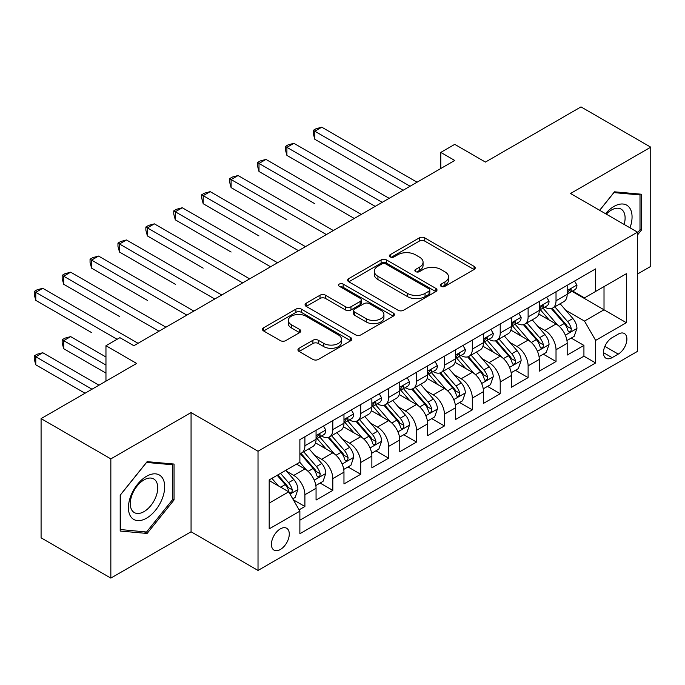 <?xml version="1.0" encoding="UTF-8"?>
<svg xmlns="http://www.w3.org/2000/svg" width="685" height="685" viewBox="0 0 685 685"><rect width="100%" height="100%" fill="white"/><g stroke="black" fill="none" stroke-linecap="round" stroke-linejoin="round"><path stroke-width="1.03" d="M441.14 286.321A2.714 1.567 0 0 0 444.976 286.321L474.08 269.522A3.87 2.235 0 0 0 475.21 267.946A3.87 2.235 0 0 0 474.08 266.362L424.777 237.9A3.87 2.235 0 0 0 419.297 237.9L390.202 254.7A2.714 1.567 0 0 0 389.405 255.805A2.714 1.567 0 0 0 390.202 256.918A2.714 1.567 0 0 0 394.038 256.918L397.805 254.743A12.399 7.158 0 0 1 415.333 254.743L419.434 257.115A12.399 7.158 0 0 1 423.065 262.175A12.399 7.158 0 0 1 419.434 267.236L415.675 269.402A2.714 1.567 0 0 0 414.879 270.515A2.714 1.567 0 0 0 415.675 271.62A2.714 1.567 0 0 0 419.503 271.62L423.27 269.445A12.399 7.158 0 0 1 440.797 269.445L444.907 271.817A12.399 7.158 0 0 1 448.538 276.877A12.399 7.158 0 0 1 444.907 281.937L441.14 284.112A2.714 1.567 0 0 0 440.352 285.217A2.714 1.567 0 0 0 441.14 286.321L441.14 284.112M280.345 549.507A12.63 7.287 120 0 0 288.599 538.376A12.63 7.287 120 0 0 286.664 528.255A12.63 7.287 120 0 0 280.345 528.88A12.63 7.287 120 0 0 272.099 540.011A12.63 7.287 120 0 0 274.034 550.132A12.63 7.287 120 0 0 280.345 549.507M299.071 348.271A3.87 2.235 0 0 0 297.932 349.847A3.87 2.235 0 0 0 299.071 351.431L312.899 359.419A3.87 2.235 0 0 0 318.379 359.419L350.694 340.762A3.87 2.235 0 0 0 351.833 339.178A3.87 2.235 0 0 0 350.694 337.594L301.4 309.132A3.87 2.235 0 0 0 295.92 309.132L263.605 327.79A3.87 2.235 0 0 0 262.466 329.374A3.87 2.235 0 0 0 263.605 330.958L280.311 340.599A3.87 2.235 0 0 0 285.782 340.599L299.619 332.619A3.87 2.235 0 0 0 300.749 331.035A3.87 2.235 0 0 0 299.619 329.451L291.33 324.673A10.361 5.985 0 0 1 288.299 320.443A10.361 5.985 0 0 1 294.696 314.912A10.361 5.985 0 0 1 305.981 316.213L338.441 334.948A10.361 5.985 0 0 1 341.472 339.178A10.361 5.985 0 0 1 335.076 344.701A10.361 5.985 0 0 1 323.782 343.408L318.379 340.282A3.87 2.235 0 0 0 312.899 340.282L299.071 348.271L299.071 351.431M637.495 274.034L650.75 266.388L650.75 147.172L580.991 106.903L485.425 162.08L454.737 144.355L440.789 152.412L454.737 160.461L133.858 345.719L119.909 337.662L105.961 345.719L105.961 381.16M110.842 458.89L110.842 578.097L191.064 531.783L191.064 412.575L110.842 458.89L41.083 418.612L136.649 363.444L105.961 345.719M191.064 412.575L258.022 451.235L637.495 232.155L637.495 351.362L258.022 570.442L258.022 451.235M650.75 147.172L570.528 193.487L637.495 232.155M398.079 310.245A3.87 2.235 0 0 0 403.551 310.245L435.874 291.579A3.87 2.235 0 0 0 437.004 290.003A3.87 2.235 0 0 0 435.874 288.419L386.571 259.957A3.87 2.235 0 0 0 381.091 259.957L348.776 278.615A3.87 2.235 0 0 0 347.646 280.199A3.87 2.235 0 0 0 348.776 281.775L398.079 310.245M340.411 286.912A2.714 1.567 0 0 1 343.159 287.298L343.159 284.07L393.284 313.011A3.87 2.235 0 0 1 394.414 314.586A3.87 2.235 0 0 1 393.284 316.17L360.961 334.828A3.87 2.235 0 0 1 355.489 334.828L306.186 306.366L306.186 303.207A3.87 2.235 0 0 0 305.056 304.782A3.87 2.235 0 0 0 306.186 306.366M306.186 303.207L320.023 295.218A3.87 2.235 0 0 1 325.495 295.218L345.488 306.76A3.87 2.235 0 0 0 350.968 306.76L360.147 301.468A3.87 2.235 0 0 0 361.278 299.884A3.87 2.235 0 0 0 360.147 298.3L339.332 286.287A2.714 1.567 0 0 1 338.536 285.183A2.714 1.567 0 0 1 340.205 283.736A2.714 1.567 0 0 1 343.159 284.07M110.842 578.097L41.083 537.828L41.083 418.612M299.114 509.837L304.902 506.489L293.326 499.81M286.732 471.357L293.737 475.399A15.781 9.111 60 0 1 304.902 494.733L316.059 488.285L316.059 500.05L332.807 490.383L320.109 483.053M314.638 455.251L321.642 459.292A15.781 9.111 60 0 1 332.807 478.627L343.964 472.179L343.964 483.935L360.704 474.277L348.014 466.947M342.543 439.136L349.547 443.186A15.781 9.111 60 0 1 360.704 462.512L371.869 456.073L371.869 467.829L388.609 458.162L375.911 450.833M370.439 423.03L377.444 427.072A15.781 9.111 60 0 1 388.609 446.406L399.766 439.958L399.766 451.723L416.514 442.056L403.816 434.727M398.345 406.916L405.349 410.966A15.781 9.111 60 0 1 416.514 430.291L427.671 423.852L427.671 435.609L444.411 425.95L431.721 418.621M426.25 390.81L433.254 394.851A15.781 9.111 60 0 1 444.411 414.185L455.576 407.746L455.576 419.503L472.316 409.835L459.618 402.506M454.146 374.704L461.151 378.745A15.781 9.111 60 0 1 472.316 398.079L483.473 391.632L483.473 403.397L500.221 393.729L487.523 386.4M482.052 358.589L489.056 362.639A15.781 9.111 60 0 1 500.221 381.965L511.378 375.526L511.378 387.282L528.118 377.615L515.428 370.285M509.957 342.483L516.961 346.524A15.781 9.111 60 0 1 528.118 365.858L539.283 359.411L539.283 371.176L556.023 361.509L556.023 349.752A15.781 9.111 -120 0 0 544.858 330.418L537.853 326.377M543.325 354.179L556.023 361.509M316.059 488.285A15.781 9.111 -120 0 0 304.902 468.96L296.528 464.122M343.964 472.179A15.781 9.111 -120 0 0 332.807 452.845L315.545 442.887M371.869 456.073A15.781 9.111 -120 0 0 360.704 436.739L343.45 426.781M399.766 439.958A15.781 9.111 -120 0 0 388.609 420.633L371.356 410.666M427.671 423.852A15.781 9.111 -120 0 0 416.514 404.518L399.252 394.56M455.576 407.746A15.781 9.111 -120 0 0 444.411 388.412L427.157 378.445M483.473 391.632A15.781 9.111 -120 0 0 472.316 372.306L455.063 362.339M511.378 375.526A15.781 9.111 -120 0 0 500.221 356.191L482.959 346.233M539.283 359.411A15.781 9.111 -120 0 0 528.118 340.085L510.864 330.119M618.247 334.126L612.107 337.671A12.236 7.064 120 0 0 604.11 348.451A12.236 7.064 120 0 0 605.985 358.246A12.236 7.064 120 0 0 612.107 357.647L618.247 354.102A12.236 7.064 120 0 0 626.236 343.322A12.236 7.064 120 0 0 624.36 333.518A12.236 7.064 120 0 0 618.247 334.126M269.188 503.107L288.719 491.83L299.876 511.164L299.876 533.718L595.642 362.956L595.642 340.402L584.485 321.077L565.759 310.262M299.876 511.164L269.188 528.88L269.188 479.911L299.876 462.195L299.876 439.642L595.642 268.88L595.642 291.433L626.338 273.717L626.338 322.686L595.642 340.402M321.496 436.011L321.642 436.097A15.781 9.111 60 0 0 329.536 436.876L340.693 430.428A15.781 9.111 -120 0 0 343.964 423.21L343.964 414.185M349.401 419.905L349.547 419.982A15.781 9.111 60 0 0 357.433 420.77L368.599 414.322A15.781 9.111 -120 0 0 371.869 407.095L371.869 398.079M377.298 403.79L377.444 403.876A15.781 9.111 60 0 0 385.338 404.655L396.504 398.216A15.781 9.111 -120 0 0 399.766 390.989L399.766 381.965M405.203 387.684L405.349 387.77A15.781 9.111 60 0 0 413.243 388.549L424.4 382.102A15.781 9.111 -120 0 0 427.671 374.883L427.671 365.858M433.108 371.57L433.254 371.655A15.781 9.111 60 0 0 441.14 372.443L452.305 365.995A15.781 9.111 -120 0 0 455.576 358.769L455.576 349.752M461.005 355.464L461.151 355.549A15.781 9.111 60 0 0 469.045 356.328L480.211 349.889A15.781 9.111 -120 0 0 483.473 342.663L483.473 333.638M488.91 339.358L489.056 339.443A15.781 9.111 60 0 0 496.95 340.222L508.107 333.775A15.781 9.111 -120 0 0 511.378 326.548L511.378 317.532M516.815 323.243L516.961 323.329A15.781 9.111 60 0 0 524.847 324.108L536.012 317.669A15.781 9.111 -120 0 0 539.283 310.442L539.283 301.417M299.876 520.189L583.928 356.191L583.928 345.403L567.18 355.07L567.18 343.305A15.781 9.111 -120 0 0 556.023 323.971L538.77 314.013M544.712 307.137L544.858 307.222A15.781 9.111 -120 0 0 552.752 308.002A15.781 9.111 -120 0 0 556.023 300.775L556.023 291.759M552.752 308.002L563.918 301.563A15.781 9.111 -120 0 0 567.18 294.336L567.18 285.311M304.902 436.739L304.902 445.764A15.781 9.111 60 0 1 301.631 452.982A15.781 9.111 60 0 1 299.876 453.624M301.631 452.982L312.797 446.543A15.781 9.111 -120 0 0 316.059 439.316L316.059 430.291M332.807 420.633L332.807 429.649A15.781 9.111 60 0 1 329.536 436.876M360.704 404.518L360.704 413.543A15.781 9.111 60 0 1 357.433 420.77M388.609 388.412L388.609 397.428A15.781 9.111 60 0 1 385.338 404.655M416.514 372.298L416.514 381.322A15.781 9.111 60 0 1 413.243 388.549M444.411 356.191L444.411 365.216A15.781 9.111 60 0 1 441.14 372.443M472.316 340.085L472.316 349.102A15.781 9.111 60 0 1 469.045 356.328M500.221 323.971L500.221 332.996A15.781 9.111 60 0 1 496.95 340.222M528.118 307.865L528.118 316.89A15.781 9.111 60 0 1 524.847 324.108M528.118 365.858L528.118 377.615M500.221 381.965L500.221 393.729M472.316 398.079L472.316 409.835M444.411 414.185L444.411 425.95M416.514 430.291L416.514 442.056M388.609 446.406L388.609 458.162M360.704 462.512L360.704 474.277M332.807 478.627L332.807 490.383M304.902 494.733L304.902 506.489M288.719 491.83L269.188 480.553M584.485 321.077L604.016 309.8L604.016 286.604L626.338 273.717M572.061 291.348L626.338 322.686M572.617 291.031L584.485 297.881L595.642 291.433M191.064 531.783L258.022 570.442M440.789 152.412L440.789 168.519M571.23 338.073L583.928 345.403M583.928 356.191L595.642 362.956M637.495 234.989L641.4 230.126L641.4 194.223L614.479 191.817L599.632 210.286M120.192 531.046L147.112 533.452L174.041 499.956L174.041 464.053L147.112 461.647L120.192 495.144L120.192 531.046M640.004 229.321L641.4 230.126M172.646 499.151L174.041 499.956M144.27 531.808L147.112 533.452M442.227 286.707L444.907 285.157A12.399 7.158 0 0 0 448.538 280.096L448.538 276.877M423.065 262.175L423.065 265.395A12.399 7.158 0 0 1 419.434 270.455L416.754 272.005M474.029 269.556L424.777 241.12A3.87 2.235 0 0 0 419.297 241.12L391.289 257.295M435.823 291.613L386.571 263.177A3.87 2.235 0 0 0 381.091 263.177L348.828 281.809M429.024 291.108A2.714 1.567 0 0 0 429.82 290.003A2.714 1.567 0 0 0 429.024 288.89L385.749 263.913A2.714 1.567 0 0 0 381.913 263.913L377.949 266.2A12.399 7.158 0 0 0 374.318 271.26A12.399 7.158 0 0 0 377.949 276.32L407.524 293.403A12.399 7.158 0 0 0 425.051 293.403L429.024 291.108L429.024 294.327A2.714 1.567 0 0 0 429.82 293.223L429.82 290.003M374.318 271.26L374.318 274.488A12.399 7.158 0 0 0 377.949 279.548L377.949 276.32M429.024 294.327L425.051 296.622A12.399 7.158 0 0 1 407.524 296.622L377.949 279.548M306.238 306.4L320.023 298.437L320.023 295.218M361.278 299.884L361.278 303.104A3.87 2.235 0 0 1 360.147 304.688L350.968 309.988A3.87 2.235 0 0 1 345.488 309.988L325.495 298.437A3.87 2.235 0 0 0 320.023 298.437M343.159 287.298L393.233 316.196M366.235 318.739A10.361 5.985 0 0 0 377.529 320.041A10.361 5.985 0 0 0 383.925 314.509A10.361 5.985 0 0 0 380.886 310.279L369.455 303.678A3.87 2.235 0 0 0 363.975 303.678L354.804 308.978A3.87 2.235 0 0 0 353.666 310.553A3.87 2.235 0 0 0 354.804 312.137L366.235 318.739L366.235 321.959A10.361 5.985 0 0 0 377.529 323.26A10.361 5.985 0 0 0 383.925 317.729L383.925 314.509M353.666 310.553L353.666 313.781A3.87 2.235 0 0 0 354.804 315.357L354.804 312.137M366.235 321.959L354.804 315.357M341.472 339.178L341.472 342.397A10.361 5.985 0 0 1 335.076 347.929A10.361 5.985 0 0 1 323.782 346.627L318.379 343.502A3.87 2.235 0 0 0 312.899 343.502L299.122 351.465M288.299 320.443L288.299 323.662A10.361 5.985 0 0 0 291.33 327.892L291.33 324.673M299.568 332.645L291.33 327.892M350.643 340.787L301.4 312.36A3.87 2.235 0 0 0 295.92 312.36L263.656 330.983M566.949 340.539L574.158 336.378L576.95 328.32A10.455 6.037 -120 0 0 572.874 318.508L560.124 303.746M557.573 324.998L542.999 308.122M549.284 320.083L540.825 310.288A25.054 14.471 -120 0 0 540.045 309.423M314.809 203.719L258.998 171.498L258.998 163.45L265.977 159.417L361.26 214.431M551.331 308.567L564.226 323.5A10.455 6.037 60 0 1 567.951 330.701L568.713 331.942L570.125 331.745L571.076 330.59L571.299 328.766A10.455 6.037 -120 0 0 567.574 321.565L554.824 306.803M552.093 308.327L565.947 324.365A5.326 3.074 60 0 1 567.291 326.454L571.299 328.766M574.578 281.047L576.95 285.148A10.455 6.037 60 0 1 574.784 289.781L569.483 292.837A10.455 6.037 -120 0 0 571.299 290.431L571.085 289.498L569.774 289.764L567.951 292.358A10.455 6.037 60 0 1 567.18 293.848M410.092 186.243L314.809 131.229L321.779 127.196L417.071 182.21M567.531 293.326L567.574 293.326A10.455 6.037 -120 0 0 569.483 292.837M403.114 190.267L314.809 139.278L314.809 131.229L313.276 130.338L316.059 128.729L321.779 127.196M314.809 139.278L313.276 133.566L313.276 130.338M629.995 227.822A25.645 14.805 120 0 0 613.923 206.459A25.645 14.805 120 0 0 605.523 213.686M624.129 224.432A19.42 11.208 120 0 0 621.089 209.113A19.42 11.208 120 0 0 611.38 210.072A19.42 11.208 120 0 0 606.293 214.14M599.683 210.321L613.923 192.613L640.004 194.942L640.004 229.732L637.495 232.857M638.274 193.949L640.004 194.942M162.259 498.629A25.645 14.805 120 0 0 155.623 473.857A25.645 14.805 120 0 0 130.852 495.829A25.645 14.805 120 0 0 137.488 520.6A25.645 14.805 120 0 0 162.259 498.629M155.906 496.822A19.42 11.208 120 0 0 153.723 478.943A19.42 11.208 120 0 0 132.119 494.698A19.42 11.208 120 0 0 134.303 512.577A19.42 11.208 120 0 0 155.906 496.822M120.466 529.685L120.466 494.895L146.556 462.444L172.646 464.772L172.646 499.562L146.556 532.014L120.192 529.522M170.916 463.779L172.646 464.772M539.044 356.654L546.253 352.484L549.045 344.435A10.455 6.037 -120 0 0 544.969 334.614L532.228 319.852M529.668 341.104L515.103 324.236M521.379 336.189L512.919 326.402A25.054 14.471 -120 0 0 512.149 325.529M286.904 219.825L231.102 187.613L231.102 179.556L238.072 175.531L333.364 230.537M523.426 324.681L536.321 339.606A10.455 6.037 60 0 1 540.054 346.815L540.816 348.048L542.229 347.852L543.171 346.704L543.402 344.88A10.455 6.037 -120 0 0 539.669 337.679L526.919 322.918M524.188 324.433L538.042 340.479A5.326 3.074 60 0 1 539.386 342.56L543.402 344.88M511.147 372.76L518.357 368.599L521.139 360.541A10.455 6.037 -120 0 0 517.072 350.72L504.323 335.967M501.771 357.21L487.198 340.342M493.474 352.304L485.023 342.509A25.054 14.471 -120 0 0 484.244 341.635M258.998 235.94L203.197 203.719L203.197 195.662L210.175 191.637L305.459 246.651M495.529 340.787L508.424 355.72A10.455 6.037 60 0 1 512.149 362.922L512.911 364.163L514.324 363.958L515.266 362.81L515.497 360.986A10.455 6.037 -120 0 0 511.772 353.785L499.022 339.024M496.282 340.548L510.137 356.585A5.326 3.074 60 0 1 511.481 358.666L515.497 360.986M483.242 388.866L490.451 384.705L493.243 376.647A10.455 6.037 -120 0 0 489.167 366.835L476.417 352.073M473.866 373.325L459.292 356.457M465.577 368.41L457.118 358.623A25.054 14.471 -120 0 0 456.338 357.75M231.102 252.046L175.3 219.825L175.3 211.776L182.27 207.743L277.553 262.757M467.624 356.894L480.519 371.827A10.455 6.037 60 0 1 484.244 379.028L485.006 380.269L486.418 380.072L487.369 378.925L487.592 377.101A10.455 6.037 -120 0 0 483.867 369.891L471.117 355.13M468.386 356.654L482.24 372.691A5.326 3.074 60 0 1 483.584 374.781L487.592 377.101M455.337 404.981L462.546 400.819L465.338 392.762A10.455 6.037 -120 0 0 461.27 382.941L448.521 368.179M445.961 389.431L431.396 372.563M437.672 384.516L429.212 374.729A25.054 14.471 -120 0 0 428.442 373.856M203.197 268.16L147.395 235.94L147.395 227.882L154.373 223.858L249.657 278.872M439.719 373.008L452.614 387.933A10.455 6.037 60 0 1 456.347 395.142L457.109 396.375L458.522 396.178L459.464 395.031L459.695 393.207A10.455 6.037 -120 0 0 455.962 386.006L443.221 371.244M440.481 372.76L454.335 388.806A5.326 3.074 60 0 1 455.679 390.887L459.695 393.207M546.673 297.153L549.045 301.263A10.455 6.037 60 0 1 546.878 305.887L541.578 308.944A10.455 6.037 -120 0 0 543.402 306.537L543.179 305.613L541.869 305.87L540.054 308.473A10.455 6.037 60 0 1 539.283 309.962M382.187 202.349L286.904 147.335L293.882 143.311L389.166 198.325M539.626 309.44L539.669 309.44A10.455 6.037 -120 0 0 541.578 308.944M375.217 206.373L286.904 155.392L286.904 147.335L285.371 146.453L288.162 144.843L293.882 143.311M286.904 155.392L285.371 149.673L285.371 146.453M518.776 313.259L521.139 317.369A10.455 6.037 60 0 1 518.982 321.993L513.673 325.058A10.455 6.037 -120 0 0 515.497 322.644L515.274 321.719L513.973 321.976L512.149 324.579A10.455 6.037 60 0 1 511.378 326.069M354.291 218.455L257.466 162.559L260.257 160.949L265.977 159.417M511.729 325.546L511.772 325.546A10.455 6.037 -120 0 0 513.673 325.058M258.998 171.498L257.466 165.779L257.466 162.559M490.871 329.374L493.243 333.475A10.455 6.037 60 0 1 491.076 338.107L485.776 341.164A10.455 6.037 -120 0 0 487.592 338.758L487.377 337.825L486.067 338.09L484.244 340.693A10.455 6.037 60 0 1 483.473 342.175M326.385 234.57L229.569 178.665L232.352 177.055L238.072 175.531M483.824 341.652L483.867 341.652A10.455 6.037 -120 0 0 485.776 341.164M231.102 187.613L229.569 181.893L229.569 178.665M462.966 345.48L465.338 349.59A10.455 6.037 60 0 1 463.171 354.214L457.871 357.27A10.455 6.037 -120 0 0 459.695 354.864L459.472 353.94L458.162 354.196L456.347 356.799A10.455 6.037 60 0 1 455.576 358.289M298.48 250.676L201.664 194.78L204.455 193.17L210.175 191.637M455.919 357.767L455.962 357.767A10.455 6.037 -120 0 0 457.871 357.27M203.197 203.719L201.664 197.999L201.664 194.78M427.44 421.087L434.65 416.925L437.432 408.868A10.455 6.037 -120 0 0 433.365 399.055L420.616 384.294M418.064 405.537L403.491 388.669M409.767 400.631L401.316 390.835A25.054 14.471 -120 0 0 400.537 389.962M175.291 284.266L119.49 252.046L119.49 243.988L126.468 239.964L221.752 294.978M411.822 389.114L424.717 404.047A10.455 6.037 60 0 1 428.442 411.248L429.204 412.49L430.617 412.293L431.559 411.137L431.79 409.313A10.455 6.037 -120 0 0 428.065 402.112L415.315 387.35M412.575 388.875L426.43 404.912A5.326 3.074 60 0 1 427.774 407.001L431.79 409.313M435.069 361.586L437.432 365.696A10.455 6.037 60 0 1 435.275 370.32L429.974 373.385A10.455 6.037 -120 0 0 431.79 370.979L431.567 370.046L430.266 370.311L428.442 372.905A10.455 6.037 60 0 1 427.671 374.395M270.584 266.782L173.759 210.886L176.55 209.276L182.27 207.743M428.022 373.873L428.065 373.873A10.455 6.037 -120 0 0 429.974 373.385M175.3 219.825L173.759 214.105L173.759 210.886M399.535 437.193L406.744 433.031L409.536 424.983A10.455 6.037 -120 0 0 405.46 415.161L392.71 400.4M390.159 421.652L375.585 404.784M381.87 416.737L373.411 406.95A25.054 14.471 -120 0 0 372.631 406.077M147.395 300.373L91.593 268.152L91.593 260.103L98.563 256.07L193.846 311.084M383.917 405.229L396.812 420.153A10.455 6.037 60 0 1 400.537 427.354L401.299 428.596L402.712 428.399L403.662 427.252L403.885 425.428A10.455 6.037 -120 0 0 400.16 418.218L387.41 403.465M384.679 404.981L398.533 421.027A5.326 3.074 60 0 1 399.877 423.107L403.885 425.428M407.164 377.7L409.536 381.802A10.455 6.037 60 0 1 407.369 386.434L402.069 389.491A10.455 6.037 -120 0 0 403.885 387.085L403.671 386.16L402.36 386.417L400.537 389.02A10.455 6.037 60 0 1 399.766 390.501M242.678 282.896L145.862 227L148.645 225.382L154.373 223.858M400.117 389.979L400.16 389.979A10.455 6.037 -120 0 0 402.069 389.491M147.395 235.94L145.862 230.22L145.862 227M371.63 453.307L378.839 449.146L381.631 441.089A10.455 6.037 -120 0 0 377.563 431.267L364.814 416.506M362.254 437.758L347.689 420.89M353.965 432.843L345.505 423.056A25.054 14.471 -120 0 0 344.735 422.183M119.49 316.487L63.688 284.266L63.688 276.209L70.666 272.185L165.95 327.199M356.012 421.335L368.907 436.259A10.455 6.037 60 0 1 372.64 443.469L373.402 444.711L374.815 444.505L375.757 443.358L375.988 441.534A10.455 6.037 -120 0 0 372.255 434.333L359.514 419.571M356.774 421.087L370.628 437.133A5.326 3.074 60 0 1 371.972 439.213L375.988 441.534M379.259 393.806L381.631 397.916A10.455 6.037 60 0 1 379.464 402.54L374.164 405.606A10.455 6.037 -120 0 0 375.988 403.191L375.765 402.266L374.455 402.523L372.64 405.126A10.455 6.037 60 0 1 371.869 406.616M214.773 299.002L117.957 243.107L120.748 241.497L126.468 239.964M372.22 406.094L372.255 406.094A10.455 6.037 -120 0 0 374.164 405.606M119.49 252.046L117.957 246.326L117.957 243.107M343.733 469.413L350.943 465.252L353.725 457.195A10.455 6.037 -120 0 0 349.658 447.382L336.909 432.62M334.357 453.872L319.784 436.996M326.06 448.958L317.609 439.162A25.054 14.471 -120 0 0 316.83 438.297M91.593 332.593L35.783 300.373L35.783 292.315L42.761 288.291L138.045 343.305M328.115 437.441L341.01 452.374A10.455 6.037 60 0 1 344.735 459.575L345.497 460.817L346.91 460.62L347.852 459.464L348.083 457.64A10.455 6.037 -120 0 0 344.358 450.439L331.608 435.677M328.868 437.201L342.731 453.239A5.326 3.074 60 0 1 344.067 455.328L348.083 457.64M351.362 409.913L353.725 414.023A10.455 6.037 60 0 1 351.568 418.646L346.267 421.712A10.455 6.037 -120 0 0 348.083 419.306L347.86 418.372L346.559 418.638L344.735 421.232A10.455 6.037 60 0 1 343.964 422.722M186.877 315.117L90.052 259.213L92.843 257.603L98.563 256.07M344.315 422.2L344.358 422.2A10.455 6.037 -120 0 0 346.267 421.712M91.593 268.152L90.052 262.441L90.052 259.213M315.828 485.528L323.037 481.358L325.829 473.309A10.455 6.037 -120 0 0 321.753 463.488L309.003 448.726M306.452 469.978L299.782 462.247M298.163 465.064L297.076 463.813M105.961 356.996L70.666 336.618L63.688 340.65L63.688 348.699L105.961 373.111M300.21 453.556L313.105 468.48A10.455 6.037 60 0 1 316.83 475.681L317.592 476.923L319.005 476.726L319.955 475.578L320.186 473.755A10.455 6.037 -120 0 0 316.453 466.545L303.703 451.792M300.972 453.307L314.826 469.353A5.326 3.074 60 0 1 316.17 471.434L320.186 473.755M63.688 348.699L62.155 342.979L62.155 339.76L105.961 365.054M62.155 339.76L64.947 338.15L70.666 336.618M323.457 426.027L325.829 430.137A10.455 6.037 60 0 1 323.662 434.761L318.362 437.818A10.455 6.037 -120 0 0 320.186 435.412L319.964 434.487L318.653 434.744L316.83 437.347A10.455 6.037 60 0 1 316.059 438.837M158.971 331.223L62.155 275.327L64.947 273.717L70.666 272.185M316.41 438.314L316.453 438.314A10.455 6.037 -120 0 0 318.362 437.818M63.688 284.266L62.155 278.547L62.155 275.327M292.76 498.843L295.132 497.473L297.924 489.415A10.455 6.037 -120 0 0 293.856 479.594L285.825 470.304M278.333 485.836L271.876 478.361M270.258 481.178L269.188 479.937M98.982 385.193L42.761 352.732L35.783 356.757L35.783 364.814L85.034 393.241M277.177 475.296L285.2 484.595A10.455 6.037 60 0 1 288.933 491.796L289.695 493.037L291.108 492.832L292.05 491.684L292.281 489.861A10.455 6.037 -120 0 0 288.548 482.66L280.525 473.369M277.827 474.928L286.921 485.459A5.326 3.074 60 0 1 288.265 487.54L292.281 489.861M35.783 364.814L34.25 359.094L34.25 355.875L92.004 389.217M34.25 355.875L37.041 354.256L42.761 352.732M117.118 339.281L34.25 291.433L37.041 289.824L42.761 288.291M35.783 300.373L34.25 294.653L34.25 291.433M293.737 475.399L304.902 468.96M321.642 459.292L332.807 452.845M349.547 443.186L360.704 436.739M377.444 427.072L388.609 420.633M405.349 410.966L416.514 404.518M433.254 394.851L444.411 388.412M461.151 378.745L472.316 372.306M489.056 362.639L500.221 356.191M516.961 346.524L528.118 340.085M544.858 330.418L556.023 323.971M556.023 300.775L567.18 294.336M304.902 445.764L316.059 439.316M332.807 429.649L343.964 423.21M360.704 413.543L371.869 407.095M388.609 397.428L399.766 390.989M416.514 381.322L427.671 374.883M444.411 365.216L455.576 358.769M472.316 349.102L483.473 342.663M500.221 332.996L511.378 326.548M528.118 316.89L539.283 310.442M556.023 349.752L567.18 343.305M604.864 346.37L618.247 354.102M603.459 352.647L612.107 357.647M444.907 285.157L444.907 281.937M415.675 271.62L415.675 269.402M419.434 270.455L419.434 267.236M390.202 256.918L390.202 254.7M419.297 241.12L419.297 237.9M424.777 241.12L424.777 237.9M474.08 269.522L474.08 266.362M348.776 281.775L348.776 278.615M381.091 263.177L381.091 259.957M386.571 263.177L386.571 259.957M435.874 291.579L435.874 288.419M407.524 296.622L407.524 293.403M425.051 296.622L425.051 293.403M325.495 298.437L325.495 295.218M345.488 309.988L345.488 306.76M350.968 309.988L350.968 306.76M360.147 304.688L360.147 301.468M393.284 316.17L393.284 313.011M312.899 343.502L312.899 340.282M318.379 343.502L318.379 340.282M323.782 346.627L323.782 343.408M299.619 332.619L299.619 329.451M263.605 330.958L263.605 327.79M295.92 312.36L295.92 309.132M301.4 312.36L301.4 309.132M350.694 340.762L350.694 337.594M565.356 335.179L576.881 328.526M567.574 321.565L572.874 318.508M559.243 326.377L564.226 323.5M576.881 285.029L567.18 290.628M569.954 289.652L571.299 290.431M537.451 351.285L548.976 344.632M539.669 337.679L544.969 334.614M531.337 342.491L536.321 339.606M509.546 367.4L521.071 360.747M511.772 353.785L517.072 350.72M503.432 358.597L508.424 355.72M481.649 383.506L493.174 376.853M483.867 369.891L489.167 366.835M475.536 374.704L480.519 371.827M453.744 399.62L465.269 392.959M455.962 386.006L461.27 382.941M447.63 390.818L452.614 387.933M548.976 301.143L539.283 306.734M542.049 305.758L543.402 306.537M521.071 317.249L511.378 322.849M514.144 321.864L515.497 322.644M493.174 333.355L483.473 338.955M486.247 337.979L487.592 338.758M465.269 349.47L455.576 355.061M458.342 354.085L459.695 354.864M425.839 415.726L437.364 409.073M428.065 402.112L433.365 399.055M419.725 406.924L424.717 404.047M437.364 365.576L427.671 371.176M430.437 370.2L431.79 370.979M397.942 431.833L409.467 425.179M400.16 418.218L405.46 415.161M391.829 423.03L396.812 420.153M409.467 381.682L399.766 387.282M402.54 386.306L403.885 387.085M370.037 447.947L381.562 441.294M372.255 434.333L377.563 431.267M363.923 439.145L368.907 436.259M381.562 397.797L371.869 403.397M374.635 402.412L375.988 403.191M342.132 464.053L353.657 457.4M344.358 450.439L349.658 447.382M336.018 455.251L341.01 452.374M353.657 413.903L343.964 419.503M346.73 418.526L348.083 419.306M314.235 480.159L325.76 473.506M316.453 466.545L321.753 463.488M308.122 471.357L313.105 468.48M325.76 430.009L316.059 435.609M318.833 434.632L320.186 435.412M290.046 494.125L297.855 489.621M288.548 482.66L293.856 479.594M280.687 487.198L285.2 484.595"/></g></svg>
